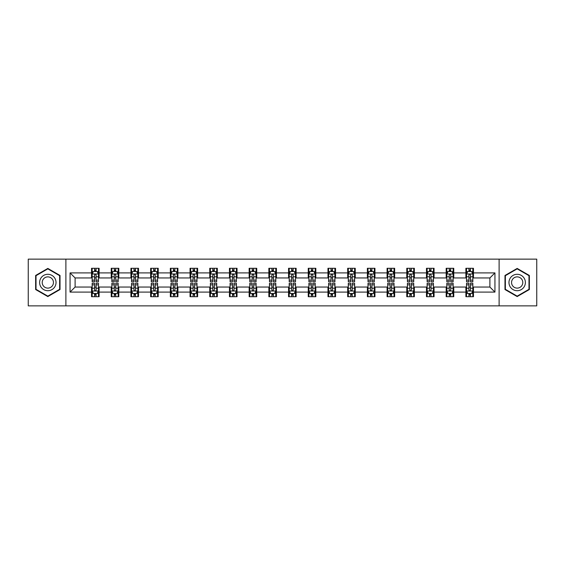 <?xml version="1.0" encoding="UTF-8"?>
<svg xmlns="http://www.w3.org/2000/svg" width="565" height="565" viewBox="0 0 565 565"><rect width="100%" height="100%" fill="white"/><g stroke="black" fill="none" stroke-linecap="round" stroke-linejoin="round"><path stroke-width="0.85" d="M499.114 305.863L536.75 305.863L536.75 259.137L499.114 259.137L499.114 305.863L65.886 305.863L65.886 259.137L28.25 259.137L28.25 305.863L65.886 305.863M499.114 259.137L65.886 259.137M473.47 272.902L473.47 268.29L465.892 268.29L465.892 272.902L453.766 272.902L453.766 268.29L446.188 268.29L446.188 272.902L434.068 272.902L434.068 268.29L426.483 268.29L426.483 272.902L414.364 272.902L414.364 268.29L406.786 268.29L406.786 272.902L394.66 272.902L394.66 268.29L387.082 268.29L387.082 272.902L374.955 272.902L374.955 268.29L367.377 268.29L367.377 272.902L355.251 272.902L355.251 268.29L347.673 268.29L347.673 272.902L335.546 272.902L335.546 268.29L327.968 268.29L327.968 272.902L315.842 272.902L315.842 268.29L308.264 268.29L308.264 272.902L296.138 272.902L296.138 268.29L288.56 268.29L288.56 272.902L276.44 272.902L276.44 268.29L268.862 268.29L268.862 272.902L256.736 272.902L256.736 268.29L249.158 268.29L249.158 272.902L237.032 272.902L237.032 268.29L229.454 268.29L229.454 272.902L217.327 272.902L217.327 268.29L209.749 268.29L209.749 272.902L197.623 272.902L197.623 268.29L190.045 268.29L190.045 272.902L177.918 272.902L177.918 268.29L170.34 268.29L170.34 272.902L158.214 272.902L158.214 268.29L150.636 268.29L150.636 272.902L138.517 272.902L138.517 268.29L130.932 268.29L130.932 272.902L118.812 272.902L118.812 268.29L111.234 268.29L111.234 272.902L99.108 272.902L99.108 268.29L91.53 268.29L91.53 272.902L70.06 272.902L70.06 292.098L75.11 287.048L91.53 287.048L91.53 296.71L99.108 296.71L99.108 287.048L111.234 287.048L111.234 296.71L118.812 296.71L118.812 287.048L130.932 287.048L130.932 296.71L138.517 296.71L138.517 287.048L150.636 287.048L150.636 296.71L158.214 296.71L158.214 287.048L170.34 287.048L170.34 296.71L177.918 296.71L177.918 287.048L190.045 287.048L190.045 296.71L197.623 296.71L197.623 287.048L209.749 287.048L209.749 296.71L217.327 296.71L217.327 287.048L229.454 287.048L229.454 296.71L237.032 296.71L237.032 287.048L249.158 287.048L249.158 296.71L256.736 296.71L256.736 287.048L268.862 287.048L268.862 296.71L276.44 296.71L276.44 287.048L288.56 287.048L288.56 296.71L296.138 296.71L296.138 287.048L308.264 287.048L308.264 296.71L315.842 296.71L315.842 287.048L327.968 287.048L327.968 296.71L335.546 296.71L335.546 287.048L347.673 287.048L347.673 296.71L355.251 296.71L355.251 287.048L367.377 287.048L367.377 296.71L374.955 296.71L374.955 287.048L387.082 287.048L387.082 296.71L394.66 296.71L394.66 287.048L406.786 287.048L406.786 296.71L414.364 296.71L414.364 287.048L426.483 287.048L426.483 296.71L434.068 296.71L434.068 287.048L446.188 287.048L446.188 296.71L453.766 296.71L453.766 287.048L465.892 287.048L465.892 296.71L473.47 296.71L473.47 287.048L489.89 287.048L489.89 277.952L473.47 277.952L473.47 272.902L494.94 272.902L494.94 292.098L473.47 292.098M465.892 292.098L453.766 292.098M446.188 292.098L434.068 292.098M426.483 292.098L414.364 292.098M406.786 292.098L394.66 292.098M387.082 292.098L374.955 292.098M367.377 292.098L355.251 292.098M347.673 292.098L335.546 292.098M327.968 292.098L315.842 292.098M308.264 292.098L296.138 292.098M288.56 292.098L276.44 292.098M268.862 292.098L256.736 292.098M249.158 292.098L237.032 292.098M229.454 292.098L217.327 292.098M209.749 292.098L197.623 292.098M190.045 292.098L177.918 292.098M170.34 292.098L158.214 292.098M150.636 292.098L138.517 292.098M130.932 292.098L118.812 292.098M111.234 292.098L99.108 292.098M91.53 292.098L70.06 292.098M465.892 272.902L465.892 277.952L453.766 277.952L453.766 272.902M446.188 272.902L446.188 277.952L434.068 277.952L434.068 272.902M426.483 272.902L426.483 277.952L414.364 277.952L414.364 272.902M406.786 272.902L406.786 277.952L394.66 277.952L394.66 272.902M387.082 272.902L387.082 277.952L374.955 277.952L374.955 272.902M367.377 272.902L367.377 277.952L355.251 277.952L355.251 272.902M347.673 272.902L347.673 277.952L335.546 277.952L335.546 272.902M327.968 272.902L327.968 277.952L315.842 277.952L315.842 272.902M308.264 272.902L308.264 277.952L296.138 277.952L296.138 272.902M288.56 272.902L288.56 277.952L276.44 277.952L276.44 272.902M268.862 272.902L268.862 277.952L256.736 277.952L256.736 272.902M249.158 272.902L249.158 277.952L237.032 277.952L237.032 272.902M229.454 272.902L229.454 277.952L217.327 277.952L217.327 272.902M209.749 272.902L209.749 277.952L197.623 277.952L197.623 272.902M190.045 272.902L190.045 277.952L177.918 277.952L177.918 272.902M170.34 272.902L170.34 277.952L158.214 277.952L158.214 272.902M150.636 272.902L150.636 277.952L138.517 277.952L138.517 272.902M130.932 272.902L130.932 277.952L118.812 277.952L118.812 272.902M111.234 272.902L111.234 277.952L99.108 277.952L99.108 272.902M91.53 272.902L91.53 277.952L75.11 277.952L70.06 272.902M75.11 277.952L75.11 287.048M494.94 292.098L489.89 287.048M489.89 277.952L494.94 272.902M91.53 271.447L92.159 271.447M94.56 271.447L96.078 271.447M98.472 271.447L99.108 271.447M91.53 277.825L92.159 277.825M94.56 277.825L96.078 277.825M98.472 277.825L99.108 277.825M91.53 287.175L92.159 287.175M94.56 287.175L96.078 287.175M98.472 287.175L99.108 287.175M91.53 293.553L92.159 293.553M94.56 293.553L96.078 293.553M98.472 293.553L99.108 293.553M111.234 287.175L111.863 287.175M114.264 287.175L115.776 287.175M118.177 287.175L118.812 287.175M111.234 293.553L111.863 293.553M114.264 293.553L115.776 293.553M118.177 293.553L118.812 293.553M111.234 271.447L111.863 271.447M114.264 271.447L115.776 271.447M118.177 271.447L118.812 271.447M111.234 277.825L111.863 277.825M114.264 277.825L115.776 277.825M118.177 277.825L118.812 277.825M130.932 287.175L131.567 287.175M133.969 287.175L135.48 287.175M137.881 287.175L138.517 287.175M130.932 293.553L131.567 293.553M133.969 293.553L135.48 293.553M137.881 293.553L138.517 293.553M130.932 271.447L131.567 271.447M133.969 271.447L135.48 271.447M137.881 271.447L138.517 271.447M130.932 277.825L131.567 277.825M133.969 277.825L135.48 277.825M137.881 277.825L138.517 277.825M150.636 287.175L151.272 287.175M153.673 287.175L155.184 287.175M157.586 287.175L158.214 287.175M150.636 293.553L151.272 293.553M153.673 293.553L155.184 293.553M157.586 293.553L158.214 293.553M150.636 271.447L151.272 271.447M153.673 271.447L155.184 271.447M157.586 271.447L158.214 271.447M150.636 277.825L151.272 277.825M153.673 277.825L155.184 277.825M157.586 277.825L158.214 277.825M170.34 287.175L170.976 287.175M173.37 287.175L174.889 287.175M177.29 287.175L177.918 287.175M170.34 293.553L170.976 293.553M173.37 293.553L174.889 293.553M177.29 293.553L177.918 293.553M170.34 271.447L170.976 271.447M173.37 271.447L174.889 271.447M177.29 271.447L177.918 271.447M170.34 277.825L170.976 277.825M173.37 277.825L174.889 277.825M177.29 277.825L177.918 277.825M190.045 287.175L190.68 287.175M193.075 287.175L194.593 287.175M196.994 287.175L197.623 287.175M190.045 293.553L190.68 293.553M193.075 293.553L194.593 293.553M196.994 293.553L197.623 293.553M190.045 271.447L190.68 271.447M193.075 271.447L194.593 271.447M196.994 271.447L197.623 271.447M190.045 277.825L190.68 277.825M193.075 277.825L194.593 277.825M196.994 277.825L197.623 277.825M209.749 287.175L210.378 287.175M212.779 287.175L214.297 287.175M216.699 287.175L217.327 287.175M209.749 293.553L210.378 293.553M212.779 293.553L214.297 293.553M216.699 293.553L217.327 293.553M209.749 271.447L210.378 271.447M212.779 271.447L214.297 271.447M216.699 271.447L217.327 271.447M209.749 277.825L210.378 277.825M212.779 277.825L214.297 277.825M216.699 277.825L217.327 277.825M229.454 287.175L230.082 287.175M232.483 287.175L234.002 287.175M236.396 287.175L237.032 287.175M229.454 293.553L230.082 293.553M232.483 293.553L234.002 293.553M236.396 293.553L237.032 293.553M229.454 271.447L230.082 271.447M232.483 271.447L234.002 271.447M236.396 271.447L237.032 271.447M229.454 277.825L230.082 277.825M232.483 277.825L234.002 277.825M236.396 277.825L237.032 277.825M249.158 287.175L249.787 287.175M252.188 287.175L253.706 287.175M256.1 287.175L256.736 287.175M249.158 293.553L249.787 293.553M252.188 293.553L253.706 293.553M256.1 293.553L256.736 293.553M249.158 271.447L249.787 271.447M252.188 271.447L253.706 271.447M256.1 271.447L256.736 271.447M249.158 277.825L249.787 277.825M252.188 277.825L253.706 277.825M256.1 277.825L256.736 277.825M268.862 287.175L269.491 287.175M271.892 287.175L273.404 287.175M275.805 287.175L276.44 287.175M268.862 293.553L269.491 293.553M271.892 293.553L273.404 293.553M275.805 293.553L276.44 293.553M268.862 271.447L269.491 271.447M271.892 271.447L273.404 271.447M275.805 271.447L276.44 271.447M268.862 277.825L269.491 277.825M271.892 277.825L273.404 277.825M275.805 277.825L276.44 277.825M288.56 287.175L289.195 287.175M291.596 287.175L293.108 287.175M295.509 287.175L296.138 287.175M288.56 293.553L289.195 293.553M291.596 293.553L293.108 293.553M295.509 293.553L296.138 293.553M288.56 271.447L289.195 271.447M291.596 271.447L293.108 271.447M295.509 271.447L296.138 271.447M288.56 277.825L289.195 277.825M291.596 277.825L293.108 277.825M295.509 277.825L296.138 277.825M308.264 287.175L308.9 287.175M311.294 287.175L312.812 287.175M315.214 287.175L315.842 287.175M308.264 293.553L308.9 293.553M311.294 293.553L312.812 293.553M315.214 293.553L315.842 293.553M308.264 271.447L308.9 271.447M311.294 271.447L312.812 271.447M315.214 271.447L315.842 271.447M308.264 277.825L308.9 277.825M311.294 277.825L312.812 277.825M315.214 277.825L315.842 277.825M327.968 287.175L328.604 287.175M330.998 287.175L332.517 287.175M334.918 287.175L335.546 287.175M327.968 293.553L328.604 293.553M330.998 293.553L332.517 293.553M334.918 293.553L335.546 293.553M327.968 271.447L328.604 271.447M330.998 271.447L332.517 271.447M334.918 271.447L335.546 271.447M327.968 277.825L328.604 277.825M330.998 277.825L332.517 277.825M334.918 277.825L335.546 277.825M347.673 287.175L348.301 287.175M350.703 287.175L352.221 287.175M354.622 287.175L355.251 287.175M347.673 293.553L348.301 293.553M350.703 293.553L352.221 293.553M354.622 293.553L355.251 293.553M347.673 271.447L348.301 271.447M350.703 271.447L352.221 271.447M354.622 271.447L355.251 271.447M347.673 277.825L348.301 277.825M350.703 277.825L352.221 277.825M354.622 277.825L355.251 277.825M367.377 287.175L368.006 287.175M370.407 287.175L371.925 287.175M374.32 287.175L374.955 287.175M367.377 293.553L368.006 293.553M370.407 293.553L371.925 293.553M374.32 293.553L374.955 293.553M367.377 271.447L368.006 271.447M370.407 271.447L371.925 271.447M374.32 271.447L374.955 271.447M367.377 277.825L368.006 277.825M370.407 277.825L371.925 277.825M374.32 277.825L374.955 277.825M387.082 287.175L387.71 287.175M390.111 287.175L391.63 287.175M394.024 287.175L394.66 287.175M387.082 293.553L387.71 293.553M390.111 293.553L391.63 293.553M394.024 293.553L394.66 293.553M387.082 271.447L387.71 271.447M390.111 271.447L391.63 271.447M394.024 271.447L394.66 271.447M387.082 277.825L387.71 277.825M390.111 277.825L391.63 277.825M394.024 277.825L394.66 277.825M406.786 287.175L407.414 287.175M409.816 287.175L411.327 287.175M413.728 287.175L414.364 287.175M406.786 293.553L407.414 293.553M409.816 293.553L411.327 293.553M413.728 293.553L414.364 293.553M406.786 271.447L407.414 271.447M409.816 271.447L411.327 271.447M413.728 271.447L414.364 271.447M406.786 277.825L407.414 277.825M409.816 277.825L411.327 277.825M413.728 277.825L414.364 277.825M426.483 287.175L427.119 287.175M429.52 287.175L431.031 287.175M433.433 287.175L434.068 287.175M426.483 293.553L427.119 293.553M429.52 293.553L431.031 293.553M433.433 293.553L434.068 293.553M426.483 271.447L427.119 271.447M429.52 271.447L431.031 271.447M433.433 271.447L434.068 271.447M426.483 277.825L427.119 277.825M429.52 277.825L431.031 277.825M433.433 277.825L434.068 277.825M446.188 287.175L446.823 287.175M449.224 287.175L450.736 287.175M453.137 287.175L453.766 287.175M446.188 293.553L446.823 293.553M449.224 293.553L450.736 293.553M453.137 293.553L453.766 293.553M446.188 271.447L446.823 271.447M449.224 271.447L450.736 271.447M453.137 271.447L453.766 271.447M446.188 277.825L446.823 277.825M449.224 277.825L450.736 277.825M453.137 277.825L453.766 277.825M465.892 287.175L466.528 287.175M468.922 287.175L470.44 287.175M472.841 287.175L473.47 287.175M465.892 293.553L466.528 293.553M468.922 293.553L470.44 293.553M472.841 293.553L473.47 293.553M465.892 271.447L466.528 271.447M468.922 271.447L470.44 271.447M472.841 271.447L473.47 271.447M465.892 277.825L466.528 277.825M468.922 277.825L470.44 277.825M472.841 277.825L473.47 277.825M47.827 296.576L60.017 289.534L60.017 275.466L47.827 268.424L35.637 275.466L35.637 289.534L47.827 296.576M529.363 275.466L517.173 268.424L504.983 275.466L504.983 289.534L517.173 296.576L529.363 289.534L529.363 275.466M96.078 269.936L94.56 269.936M98.472 280.155L96.078 280.155L96.078 281.744L98.472 281.744L98.472 274.039L97.215 271.511L93.423 271.511L92.159 274.039L92.159 281.744L94.56 281.744L94.56 280.155L92.159 280.155M92.159 274.039L92.159 268.29M98.472 274.039L98.472 268.29M94.56 271.511L94.56 268.29M96.078 268.29L96.078 271.511M96.078 280.155L96.078 274.986C95.57 274.011 95.068 274.011 94.56 274.986L94.56 280.155M94.56 295.064L96.078 295.064M92.159 284.845L94.56 284.845L94.56 283.256L92.159 283.256L92.159 290.961L93.423 293.489L97.215 293.489L98.472 290.961L98.472 283.256L96.078 283.256L96.078 284.845L98.472 284.845M98.472 290.961L98.472 296.71M92.159 290.961L92.159 296.71M96.078 293.489L96.078 296.71M94.56 296.71L94.56 293.489M94.56 284.845L94.56 290.014C95.061 290.989 95.57 290.989 96.078 290.014L96.078 284.845M54.939 286.603A8.207 8.207 0 0 0 51.931 275.388A8.207 8.207 0 0 0 40.715 278.397A8.207 8.207 0 0 0 43.724 289.612A8.207 8.207 0 0 0 54.939 286.603M52.693 285.311A5.622 5.622 0 0 0 50.638 277.634A5.622 5.622 0 0 0 42.961 279.689A5.622 5.622 0 0 0 45.016 287.366A5.622 5.622 0 0 0 52.693 285.311M36.019 289.315L36.019 275.685L47.827 268.862L59.636 275.685L59.636 289.315L47.827 296.138L36.019 289.315M517.173 274.293A8.207 8.207 0 0 0 508.966 282.5A8.207 8.207 0 0 0 517.173 290.707A8.207 8.207 0 0 0 525.379 282.5A8.207 8.207 0 0 0 517.173 274.293M517.173 276.878A5.622 5.622 0 0 0 511.551 282.5A5.622 5.622 0 0 0 517.173 288.122A5.622 5.622 0 0 0 522.795 282.5A5.622 5.622 0 0 0 517.173 276.878M528.981 289.315L517.173 296.138L505.364 289.315L505.364 275.685L517.173 268.862L528.981 275.685L528.981 289.315M115.776 269.936L114.264 269.936M118.177 280.155L115.776 280.155L115.776 281.744L118.177 281.744L118.177 274.039L116.913 271.511L113.127 271.511L111.863 274.039L111.863 281.744L114.264 281.744L114.264 280.155L111.863 280.155M111.863 274.039L111.863 268.29M118.177 274.039L118.177 268.29M114.264 271.511L114.264 268.29M115.776 268.29L115.776 271.511M115.776 280.155L115.776 274.986C115.274 274.011 114.766 274.011 114.264 274.986L114.264 280.155M135.48 269.936L133.969 269.936M137.881 280.155L135.48 280.155L135.48 281.744L137.881 281.744L137.881 274.039L136.617 271.511L132.832 271.511L131.567 274.039L131.567 281.744L133.969 281.744L133.969 280.155L131.567 280.155M131.567 274.039L131.567 268.29M137.881 274.039L137.881 268.29M133.969 271.511L133.969 268.29M135.48 268.29L135.48 271.511M135.48 280.155L135.48 274.986C134.979 274.011 134.47 274.011 133.969 274.986L133.969 280.155M114.264 295.064L115.776 295.064M111.863 284.845L114.264 284.845L114.264 283.256L111.863 283.256L111.863 290.961L113.127 293.489L116.913 293.489L118.177 290.961L118.177 283.256L115.776 283.256L115.776 284.845L118.177 284.845M118.177 290.961L118.177 296.71M111.863 290.961L111.863 296.71M115.776 293.489L115.776 296.71M114.264 296.71L114.264 293.489M114.264 284.845L114.264 290.014C114.766 290.989 115.274 290.989 115.776 290.014L115.776 284.845M133.969 295.064L135.48 295.064M131.567 284.845L133.969 284.845L133.969 283.256L131.567 283.256L131.567 290.961L132.832 293.489L136.617 293.489L137.881 290.961L137.881 283.256L135.48 283.256L135.48 284.845L137.881 284.845M137.881 290.961L137.881 296.71M131.567 290.961L131.567 296.71M135.48 293.489L135.48 296.71M133.969 296.71L133.969 293.489M133.969 284.845L133.969 290.014C134.47 290.989 134.979 290.989 135.48 290.014L135.48 284.845M155.184 269.936L153.673 269.936M157.586 280.155L155.184 280.155L155.184 281.744L157.586 281.744L157.586 274.039L156.321 271.511L152.536 271.511L151.272 274.039L151.272 281.744L153.673 281.744L153.673 280.155L151.272 280.155M151.272 274.039L151.272 268.29M157.586 274.039L157.586 268.29M153.673 271.511L153.673 268.29M155.184 268.29L155.184 271.511M155.184 280.155L155.184 274.986C154.683 274.011 154.174 274.011 153.673 274.986L153.673 280.155M174.889 269.936L173.37 269.936M177.29 280.155L174.889 280.155L174.889 281.744L177.29 281.744L177.29 274.039L176.026 271.511L172.233 271.511L170.976 274.039L170.976 281.744L173.37 281.744L173.37 280.155L170.976 280.155M170.976 274.039L170.976 268.29M177.29 274.039L177.29 268.29M173.37 271.511L173.37 268.29M174.889 268.29L174.889 271.511M174.889 280.155L174.889 274.986C174.387 274.011 173.879 274.011 173.37 274.986L173.37 280.155M194.593 269.936L193.075 269.936M196.994 280.155L194.593 280.155L194.593 281.744L196.994 281.744L196.994 274.039L195.73 271.511L191.938 271.511L190.68 274.039L190.68 281.744L193.075 281.744L193.075 280.155L190.68 280.155M190.68 274.039L190.68 268.29M196.994 274.039L196.994 268.29M193.075 271.511L193.075 268.29M194.593 268.29L194.593 271.511M194.593 280.155L194.593 274.986C194.085 274.011 193.583 274.011 193.075 274.986L193.075 280.155M153.673 295.064L155.184 295.064M151.272 284.845L153.673 284.845L153.673 283.256L151.272 283.256L151.272 290.961L152.536 293.489L156.321 293.489L157.586 290.961L157.586 283.256L155.184 283.256L155.184 284.845L157.586 284.845M157.586 290.961L157.586 296.71M151.272 290.961L151.272 296.71M155.184 293.489L155.184 296.71M153.673 296.71L153.673 293.489M153.673 284.845L153.673 290.014C154.174 290.989 154.683 290.989 155.184 290.014L155.184 284.845M173.37 295.064L174.889 295.064M170.976 284.845L173.37 284.845L173.37 283.256L170.976 283.256L170.976 290.961L172.233 293.489L176.026 293.489L177.29 290.961L177.29 283.256L174.889 283.256L174.889 284.845L177.29 284.845M177.29 290.961L177.29 296.71M170.976 290.961L170.976 296.71M174.889 293.489L174.889 296.71M173.37 296.71L173.37 293.489M173.37 284.845L173.37 290.014C173.879 290.989 174.38 290.989 174.889 290.014L174.889 284.845M193.075 295.064L194.593 295.064M190.68 284.845L193.075 284.845L193.075 283.256L190.68 283.256L190.68 290.961L191.938 293.489L195.73 293.489L196.994 290.961L196.994 283.256L194.593 283.256L194.593 284.845L196.994 284.845M196.994 290.961L196.994 296.71M190.68 290.961L190.68 296.71M194.593 293.489L194.593 296.71M193.075 296.71L193.075 293.489M193.075 284.845L193.075 290.014C193.583 290.989 194.085 290.989 194.593 290.014L194.593 284.845M212.779 295.064L214.297 295.064M210.378 284.845L212.779 284.845L212.779 283.256L210.378 283.256L210.378 290.961L211.642 293.489L215.435 293.489L216.699 290.961L216.699 283.256L214.297 283.256L214.297 284.845L216.699 284.845M216.699 290.961L216.699 296.71M210.378 290.961L210.378 296.71M214.297 293.489L214.297 296.71M212.779 296.71L212.779 293.489M212.779 284.845L212.779 290.014C213.288 290.989 213.789 290.989 214.297 290.014L214.297 284.845M232.483 295.064L234.002 295.064M230.082 284.845L232.483 284.845L232.483 283.256L230.082 283.256L230.082 290.961L231.346 293.489L235.139 293.489L236.396 290.961L236.396 283.256L234.002 283.256L234.002 284.845L236.396 284.845M236.396 290.961L236.396 296.71M230.082 290.961L230.082 296.71M234.002 293.489L234.002 296.71M232.483 296.71L232.483 293.489M232.483 284.845L232.483 290.014C232.985 290.989 233.493 290.989 234.002 290.014L234.002 284.845M252.188 295.064L253.706 295.064M249.787 284.845L252.188 284.845L252.188 283.256L249.787 283.256L249.787 290.961L251.051 293.489L254.836 293.489L256.1 290.961L256.1 283.256L253.706 283.256L253.706 284.845L256.1 284.845M256.1 290.961L256.1 296.71M249.787 290.961L249.787 296.71M253.706 293.489L253.706 296.71M252.188 296.71L252.188 293.489M252.188 284.845L252.188 290.014C252.689 290.989 253.198 290.989 253.706 290.014L253.706 284.845M271.892 295.064L273.404 295.064M269.491 284.845L271.892 284.845L271.892 283.256L269.491 283.256L269.491 290.961L270.755 293.489L274.541 293.489L275.805 290.961L275.805 283.256L273.404 283.256L273.404 284.845L275.805 284.845M275.805 290.961L275.805 296.71M269.491 290.961L269.491 296.71M273.404 293.489L273.404 296.71M271.892 296.71L271.892 293.489M271.892 284.845L271.892 290.014C272.394 290.989 272.902 290.989 273.404 290.014L273.404 284.845M291.596 295.064L293.108 295.064M289.195 284.845L291.596 284.845L291.596 283.256L289.195 283.256L289.195 290.961L290.459 293.489L294.245 293.489L295.509 290.961L295.509 283.256L293.108 283.256L293.108 284.845L295.509 284.845M295.509 290.961L295.509 296.71M289.195 290.961L289.195 296.71M293.108 293.489L293.108 296.71M291.596 296.71L291.596 293.489M291.596 284.845L291.596 290.014C292.098 290.989 292.606 290.989 293.108 290.014L293.108 284.845M311.294 295.064L312.812 295.064M308.9 284.845L311.294 284.845L311.294 283.256L308.9 283.256L308.9 290.961L310.164 293.489L313.949 293.489L315.214 290.961L315.214 283.256L312.812 283.256L312.812 284.845L315.214 284.845M315.214 290.961L315.214 296.71M308.9 290.961L308.9 296.71M312.812 293.489L312.812 296.71M311.294 296.71L311.294 293.489M311.294 284.845L311.294 290.014C311.802 290.989 312.304 290.989 312.812 290.014L312.812 284.845M330.998 295.064L332.517 295.064M328.604 284.845L330.998 284.845L330.998 283.256L328.604 283.256L328.604 290.961L329.861 293.489L333.654 293.489L334.918 290.961L334.918 283.256L332.517 283.256L332.517 284.845L334.918 284.845M334.918 290.961L334.918 296.71M328.604 290.961L328.604 296.71M332.517 293.489L332.517 296.71M330.998 296.71L330.998 293.489M330.998 284.845L330.998 290.014C331.507 290.989 332.008 290.989 332.517 290.014L332.517 284.845M350.703 295.064L352.221 295.064M348.301 284.845L350.703 284.845L350.703 283.256L348.301 283.256L348.301 290.961L349.565 293.489L353.358 293.489L354.622 290.961L354.622 283.256L352.221 283.256L352.221 284.845L354.622 284.845M354.622 290.961L354.622 296.71M348.301 290.961L348.301 296.71M352.221 293.489L352.221 296.71M350.703 296.71L350.703 293.489M350.703 284.845L350.703 290.014C351.211 290.989 351.713 290.989 352.221 290.014L352.221 284.845M370.407 295.064L371.925 295.064M368.006 284.845L370.407 284.845L370.407 283.256L368.006 283.256L368.006 290.961L369.27 293.489L373.062 293.489L374.32 290.961L374.32 283.256L371.925 283.256L371.925 284.845L374.32 284.845M374.32 290.961L374.32 296.71M368.006 290.961L368.006 296.71M371.925 293.489L371.925 296.71M370.407 296.71L370.407 293.489M370.407 284.845L370.407 290.014C370.915 290.989 371.417 290.989 371.925 290.014L371.925 284.845M390.111 295.064L391.63 295.064M387.71 284.845L390.111 284.845L390.111 283.256L387.71 283.256L387.71 290.961L388.974 293.489L392.767 293.489L394.024 290.961L394.024 283.256L391.63 283.256L391.63 284.845L394.024 284.845M394.024 290.961L394.024 296.71M387.71 290.961L387.71 296.71M391.63 293.489L391.63 296.71M390.111 296.71L390.111 293.489M390.111 284.845L390.111 290.014C390.613 290.989 391.121 290.989 391.63 290.014L391.63 284.845M409.816 295.064L411.327 295.064M407.414 284.845L409.816 284.845L409.816 283.256L407.414 283.256L407.414 290.961L408.679 293.489L412.464 293.489L413.728 290.961L413.728 283.256L411.327 283.256L411.327 284.845L413.728 284.845M413.728 290.961L413.728 296.71M407.414 290.961L407.414 296.71M411.327 293.489L411.327 296.71M409.816 296.71L409.816 293.489M409.816 284.845L409.816 290.014C410.317 290.989 410.826 290.989 411.327 290.014L411.327 284.845M214.297 269.936L212.779 269.936M216.699 280.155L214.297 280.155L214.297 281.744L216.699 281.744L216.699 274.039L215.435 271.511L211.642 271.511L210.378 274.039L210.378 281.744L212.779 281.744L212.779 280.155L210.378 280.155M210.378 274.039L210.378 268.29M216.699 274.039L216.699 268.29M212.779 271.511L212.779 268.29M214.297 268.29L214.297 271.511M214.297 280.155L214.297 274.986C213.789 274.011 213.288 274.011 212.779 274.986L212.779 280.155M234.002 269.936L232.483 269.936M236.396 280.155L234.002 280.155L234.002 281.744L236.396 281.744L236.396 274.039L235.139 271.511L231.346 271.511L230.082 274.039L230.082 281.744L232.483 281.744L232.483 280.155L230.082 280.155M230.082 274.039L230.082 268.29M236.396 274.039L236.396 268.29M232.483 271.511L232.483 268.29M234.002 268.29L234.002 271.511M234.002 280.155L234.002 274.986C233.493 274.011 232.992 274.011 232.483 274.986L232.483 280.155M253.706 269.936L252.188 269.936M256.1 280.155L253.706 280.155L253.706 281.744L256.1 281.744L256.1 274.039L254.836 271.511L251.051 271.511L249.787 274.039L249.787 281.744L252.188 281.744L252.188 280.155L249.787 280.155M249.787 274.039L249.787 268.29M256.1 274.039L256.1 268.29M252.188 271.511L252.188 268.29M253.706 268.29L253.706 271.511M253.706 280.155L253.706 274.986C253.198 274.011 252.696 274.011 252.188 274.986L252.188 280.155M273.404 269.936L271.892 269.936M275.805 280.155L273.404 280.155L273.404 281.744L275.805 281.744L275.805 274.039L274.541 271.511L270.755 271.511L269.491 274.039L269.491 281.744L271.892 281.744L271.892 280.155L269.491 280.155M269.491 274.039L269.491 268.29M275.805 274.039L275.805 268.29M271.892 271.511L271.892 268.29M273.404 268.29L273.404 271.511M273.404 280.155L273.404 274.986C272.902 274.011 272.394 274.011 271.892 274.986L271.892 280.155M293.108 269.936L291.596 269.936M295.509 280.155L293.108 280.155L293.108 281.744L295.509 281.744L295.509 274.039L294.245 271.511L290.459 271.511L289.195 274.039L289.195 281.744L291.596 281.744L291.596 280.155L289.195 280.155M289.195 274.039L289.195 268.29M295.509 274.039L295.509 268.29M291.596 271.511L291.596 268.29M293.108 268.29L293.108 271.511M293.108 280.155L293.108 274.986C292.606 274.011 292.098 274.011 291.596 274.986L291.596 280.155M312.812 269.936L311.294 269.936M315.214 280.155L312.812 280.155L312.812 281.744L315.214 281.744L315.214 274.039L313.949 271.511L310.164 271.511L308.9 274.039L308.9 281.744L311.294 281.744L311.294 280.155L308.9 280.155M308.9 274.039L308.9 268.29M315.214 274.039L315.214 268.29M311.294 271.511L311.294 268.29M312.812 268.29L312.812 271.511M312.812 280.155L312.812 274.986C312.311 274.011 311.802 274.011 311.294 274.986L311.294 280.155M332.517 269.936L330.998 269.936M334.918 280.155L332.517 280.155L332.517 281.744L334.918 281.744L334.918 274.039L333.654 271.511L329.861 271.511L328.604 274.039L328.604 281.744L330.998 281.744L330.998 280.155L328.604 280.155M328.604 274.039L328.604 268.29M334.918 274.039L334.918 268.29M330.998 271.511L330.998 268.29M332.517 268.29L332.517 271.511M332.517 280.155L332.517 274.986C332.015 274.011 331.507 274.011 330.998 274.986L330.998 280.155M352.221 269.936L350.703 269.936M354.622 280.155L352.221 280.155L352.221 281.744L354.622 281.744L354.622 274.039L353.358 271.511L349.565 271.511L348.301 274.039L348.301 281.744L350.703 281.744L350.703 280.155L348.301 280.155M348.301 274.039L348.301 268.29M354.622 274.039L354.622 268.29M350.703 271.511L350.703 268.29M352.221 268.29L352.221 271.511M352.221 280.155L352.221 274.986C351.713 274.011 351.211 274.011 350.703 274.986L350.703 280.155M371.925 269.936L370.407 269.936M374.32 280.155L371.925 280.155L371.925 281.744L374.32 281.744L374.32 274.039L373.062 271.511L369.27 271.511L368.006 274.039L368.006 281.744L370.407 281.744L370.407 280.155L368.006 280.155M368.006 274.039L368.006 268.29M374.32 274.039L374.32 268.29M370.407 271.511L370.407 268.29M371.925 268.29L371.925 271.511M371.925 280.155L371.925 274.986C371.417 274.011 370.915 274.011 370.407 274.986L370.407 280.155M391.63 269.936L390.111 269.936M394.024 280.155L391.63 280.155L391.63 281.744L394.024 281.744L394.024 274.039L392.767 271.511L388.974 271.511L387.71 274.039L387.71 281.744L390.111 281.744L390.111 280.155L387.71 280.155M387.71 274.039L387.71 268.29M394.024 274.039L394.024 268.29M390.111 271.511L390.111 268.29M391.63 268.29L391.63 271.511M391.63 280.155L391.63 274.986C391.121 274.011 390.62 274.011 390.111 274.986L390.111 280.155M411.327 269.936L409.816 269.936M413.728 280.155L411.327 280.155L411.327 281.744L413.728 281.744L413.728 274.039L412.464 271.511L408.679 271.511L407.414 274.039L407.414 281.744L409.816 281.744L409.816 280.155L407.414 280.155M407.414 274.039L407.414 268.29M413.728 274.039L413.728 268.29M409.816 271.511L409.816 268.29M411.327 268.29L411.327 271.511M411.327 280.155L411.327 274.986C410.826 274.011 410.317 274.011 409.816 274.986L409.816 280.155M431.031 269.936L429.52 269.936M433.433 280.155L431.031 280.155L431.031 281.744L433.433 281.744L433.433 274.039L432.168 271.511L428.383 271.511L427.119 274.039L427.119 281.744L429.52 281.744L429.52 280.155L427.119 280.155M427.119 274.039L427.119 268.29M433.433 274.039L433.433 268.29M429.52 271.511L429.52 268.29M431.031 268.29L431.031 271.511M431.031 280.155L431.031 274.986C430.53 274.011 430.022 274.011 429.52 274.986L429.52 280.155M429.52 295.064L431.031 295.064M427.119 284.845L429.52 284.845L429.52 283.256L427.119 283.256L427.119 290.961L428.383 293.489L432.168 293.489L433.433 290.961L433.433 283.256L431.031 283.256L431.031 284.845L433.433 284.845M433.433 290.961L433.433 296.71M427.119 290.961L427.119 296.71M431.031 293.489L431.031 296.71M429.52 296.71L429.52 293.489M429.52 284.845L429.52 290.014C430.022 290.989 430.53 290.989 431.031 290.014L431.031 284.845M450.736 269.936L449.224 269.936M453.137 280.155L450.736 280.155L450.736 281.744L453.137 281.744L453.137 274.039L451.873 271.511L448.087 271.511L446.823 274.039L446.823 281.744L449.224 281.744L449.224 280.155L446.823 280.155M446.823 274.039L446.823 268.29M453.137 274.039L453.137 268.29M449.224 271.511L449.224 268.29M450.736 268.29L450.736 271.511M450.736 280.155L450.736 274.986C450.234 274.011 449.726 274.011 449.224 274.986L449.224 280.155M449.224 295.064L450.736 295.064M446.823 284.845L449.224 284.845L449.224 283.256L446.823 283.256L446.823 290.961L448.087 293.489L451.873 293.489L453.137 290.961L453.137 283.256L450.736 283.256L450.736 284.845L453.137 284.845M453.137 290.961L453.137 296.71M446.823 290.961L446.823 296.71M450.736 293.489L450.736 296.71M449.224 296.71L449.224 293.489M449.224 284.845L449.224 290.014C449.726 290.989 450.234 290.989 450.736 290.014L450.736 284.845M470.44 269.936L468.922 269.936M472.841 280.155L470.44 280.155L470.44 281.744L472.841 281.744L472.841 274.039L471.577 271.511L467.785 271.511L466.528 274.039L466.528 281.744L468.922 281.744L468.922 280.155L466.528 280.155M466.528 274.039L466.528 268.29M472.841 274.039L472.841 268.29M468.922 271.511L468.922 268.29M470.44 268.29L470.44 271.511M470.44 280.155L470.44 274.986C469.939 274.011 469.43 274.011 468.922 274.986L468.922 280.155M468.922 295.064L470.44 295.064M466.528 284.845L468.922 284.845L468.922 283.256L466.528 283.256L466.528 290.961L467.785 293.489L471.577 293.489L472.841 290.961L472.841 283.256L470.44 283.256L470.44 284.845L472.841 284.845M472.841 290.961L472.841 296.71M466.528 290.961L466.528 296.71M470.44 293.489L470.44 296.71M468.922 296.71L468.922 293.489M468.922 284.845L468.922 290.014C469.43 290.989 469.932 290.989 470.44 290.014L470.44 284.845M98.444 273.976L92.194 273.976M92.159 271.666L93.345 271.666M97.286 271.666L98.472 271.666M94.56 276.772L92.159 276.772M98.472 276.772L96.078 276.772M96.078 270.734L94.56 270.734M92.194 291.024L98.444 291.024M98.472 293.334L97.286 293.334M93.345 293.334L92.159 293.334M96.078 288.228L98.472 288.228M92.159 288.228L94.56 288.228M94.56 294.266L96.078 294.266M118.149 273.976L111.898 273.976M111.863 271.666L113.049 271.666M116.99 271.666L118.177 271.666M114.264 276.772L111.863 276.772M118.177 276.772L115.776 276.772M115.776 270.734L114.264 270.734M137.853 273.976L131.596 273.976M131.567 271.666L132.754 271.666M136.695 271.666L137.881 271.666M133.969 276.772L131.567 276.772M137.881 276.772L135.48 276.772M135.48 270.734L133.969 270.734M111.898 291.024L118.149 291.024M118.177 293.334L116.99 293.334M113.049 293.334L111.863 293.334M115.776 288.228L118.177 288.228M111.863 288.228L114.264 288.228M114.264 294.266L115.776 294.266M131.596 291.024L137.853 291.024M137.881 293.334L136.695 293.334M132.754 293.334L131.567 293.334M135.48 288.228L137.881 288.228M131.567 288.228L133.969 288.228M133.969 294.266L135.48 294.266M157.55 273.976L151.3 273.976M151.272 271.666L152.458 271.666M156.399 271.666L157.586 271.666M153.673 276.772L151.272 276.772M157.586 276.772L155.184 276.772M155.184 270.734L153.673 270.734M177.255 273.976L171.004 273.976M170.976 271.666L172.163 271.666M176.103 271.666L177.29 271.666M173.37 276.772L170.976 276.772M177.29 276.772L174.889 276.772M174.889 270.734L173.37 270.734M196.959 273.976L190.709 273.976M190.68 271.666L191.867 271.666M195.808 271.666L196.994 271.666M193.075 276.772L190.68 276.772M196.994 276.772L194.593 276.772M194.593 270.734L193.075 270.734M151.3 291.024L157.55 291.024M157.586 293.334L156.399 293.334M152.458 293.334L151.272 293.334M155.184 288.228L157.586 288.228M151.272 288.228L153.673 288.228M153.673 294.266L155.184 294.266M171.004 291.024L177.255 291.024M177.29 293.334L176.103 293.334M172.163 293.334L170.976 293.334M174.889 288.228L177.29 288.228M170.976 288.228L173.37 288.228M173.37 294.266L174.889 294.266M190.709 291.024L196.959 291.024M196.994 293.334L195.808 293.334M191.867 293.334L190.68 293.334M194.593 288.228L196.994 288.228M190.68 288.228L193.075 288.228M193.075 294.266L194.593 294.266M210.413 291.024L216.663 291.024M216.699 293.334L215.505 293.334M211.564 293.334L210.378 293.334M214.297 288.228L216.699 288.228M210.378 288.228L212.779 288.228M212.779 294.266L214.297 294.266M230.117 291.024L236.368 291.024M236.396 293.334L235.21 293.334M231.269 293.334L230.082 293.334M234.002 288.228L236.396 288.228M230.082 288.228L232.483 288.228M232.483 294.266L234.002 294.266M249.822 291.024L256.072 291.024M256.1 293.334L254.914 293.334M250.973 293.334L249.787 293.334M253.706 288.228L256.1 288.228M249.787 288.228L252.188 288.228M252.188 294.266L253.706 294.266M269.519 291.024L275.777 291.024M275.805 293.334L274.618 293.334M270.677 293.334L269.491 293.334M273.404 288.228L275.805 288.228M269.491 288.228L271.892 288.228M271.892 294.266L273.404 294.266M289.224 291.024L295.481 291.024M295.509 293.334L294.323 293.334M290.382 293.334L289.195 293.334M293.108 288.228L295.509 288.228M289.195 288.228L291.596 288.228M291.596 294.266L293.108 294.266M308.928 291.024L315.178 291.024M315.214 293.334L314.027 293.334M310.086 293.334L308.9 293.334M312.812 288.228L315.214 288.228M308.9 288.228L311.294 288.228M311.294 294.266L312.812 294.266M328.632 291.024L334.883 291.024M334.918 293.334L333.731 293.334M329.791 293.334L328.604 293.334M332.517 288.228L334.918 288.228M328.604 288.228L330.998 288.228M330.998 294.266L332.517 294.266M348.337 291.024L354.587 291.024M354.622 293.334L353.436 293.334M349.495 293.334L348.301 293.334M352.221 288.228L354.622 288.228M348.301 288.228L350.703 288.228M350.703 294.266L352.221 294.266M368.041 291.024L374.291 291.024M374.32 293.334L373.133 293.334M369.192 293.334L368.006 293.334M371.925 288.228L374.32 288.228M368.006 288.228L370.407 288.228M370.407 294.266L371.925 294.266M387.745 291.024L393.996 291.024M394.024 293.334L392.837 293.334M388.897 293.334L387.71 293.334M391.63 288.228L394.024 288.228M387.71 288.228L390.111 288.228M390.111 294.266L391.63 294.266M407.45 291.024L413.7 291.024M413.728 293.334L412.542 293.334M408.601 293.334L407.414 293.334M411.327 288.228L413.728 288.228M407.414 288.228L409.816 288.228M409.816 294.266L411.327 294.266M216.663 273.976L210.413 273.976M210.378 271.666L211.564 271.666M215.505 271.666L216.699 271.666M212.779 276.772L210.378 276.772M216.699 276.772L214.297 276.772M214.297 270.734L212.779 270.734M236.368 273.976L230.117 273.976M230.082 271.666L231.269 271.666M235.21 271.666L236.396 271.666M232.483 276.772L230.082 276.772M236.396 276.772L234.002 276.772M234.002 270.734L232.483 270.734M256.072 273.976L249.822 273.976M249.787 271.666L250.973 271.666M254.914 271.666L256.1 271.666M252.188 276.772L249.787 276.772M256.1 276.772L253.706 276.772M253.706 270.734L252.188 270.734M275.777 273.976L269.519 273.976M269.491 271.666L270.677 271.666M274.618 271.666L275.805 271.666M271.892 276.772L269.491 276.772M275.805 276.772L273.404 276.772M273.404 270.734L271.892 270.734M295.481 273.976L289.224 273.976M289.195 271.666L290.382 271.666M294.323 271.666L295.509 271.666M291.596 276.772L289.195 276.772M295.509 276.772L293.108 276.772M293.108 270.734L291.596 270.734M315.178 273.976L308.928 273.976M308.9 271.666L310.086 271.666M314.027 271.666L315.214 271.666M311.294 276.772L308.9 276.772M315.214 276.772L312.812 276.772M312.812 270.734L311.294 270.734M334.883 273.976L328.632 273.976M328.604 271.666L329.791 271.666M333.731 271.666L334.918 271.666M330.998 276.772L328.604 276.772M334.918 276.772L332.517 276.772M332.517 270.734L330.998 270.734M354.587 273.976L348.337 273.976M348.301 271.666L349.495 271.666M353.436 271.666L354.622 271.666M350.703 276.772L348.301 276.772M354.622 276.772L352.221 276.772M352.221 270.734L350.703 270.734M374.291 273.976L368.041 273.976M368.006 271.666L369.192 271.666M373.133 271.666L374.32 271.666M370.407 276.772L368.006 276.772M374.32 276.772L371.925 276.772M371.925 270.734L370.407 270.734M393.996 273.976L387.745 273.976M387.71 271.666L388.897 271.666M392.837 271.666L394.024 271.666M390.111 276.772L387.71 276.772M394.024 276.772L391.63 276.772M391.63 270.734L390.111 270.734M413.7 273.976L407.45 273.976M407.414 271.666L408.601 271.666M412.542 271.666L413.728 271.666M409.816 276.772L407.414 276.772M413.728 276.772L411.327 276.772M411.327 270.734L409.816 270.734M433.404 273.976L427.147 273.976M427.119 271.666L428.305 271.666M432.246 271.666L433.433 271.666M429.52 276.772L427.119 276.772M433.433 276.772L431.031 276.772M431.031 270.734L429.52 270.734M427.147 291.024L433.404 291.024M433.433 293.334L432.246 293.334M428.305 293.334L427.119 293.334M431.031 288.228L433.433 288.228M427.119 288.228L429.52 288.228M429.52 294.266L431.031 294.266M453.102 273.976L446.851 273.976M446.823 271.666L448.01 271.666M451.951 271.666L453.137 271.666M449.224 276.772L446.823 276.772M453.137 276.772L450.736 276.772M450.736 270.734L449.224 270.734M446.851 291.024L453.102 291.024M453.137 293.334L451.951 293.334M448.01 293.334L446.823 293.334M450.736 288.228L453.137 288.228M446.823 288.228L449.224 288.228M449.224 294.266L450.736 294.266M472.806 273.976L466.556 273.976M466.528 271.666L467.714 271.666M471.655 271.666L472.841 271.666M468.922 276.772L466.528 276.772M472.841 276.772L470.44 276.772M470.44 270.734L468.922 270.734M466.556 291.024L472.806 291.024M472.841 293.334L471.655 293.334M467.714 293.334L466.528 293.334M470.44 288.228L472.841 288.228M466.528 288.228L468.922 288.228M468.922 294.266L470.44 294.266"/></g></svg>
